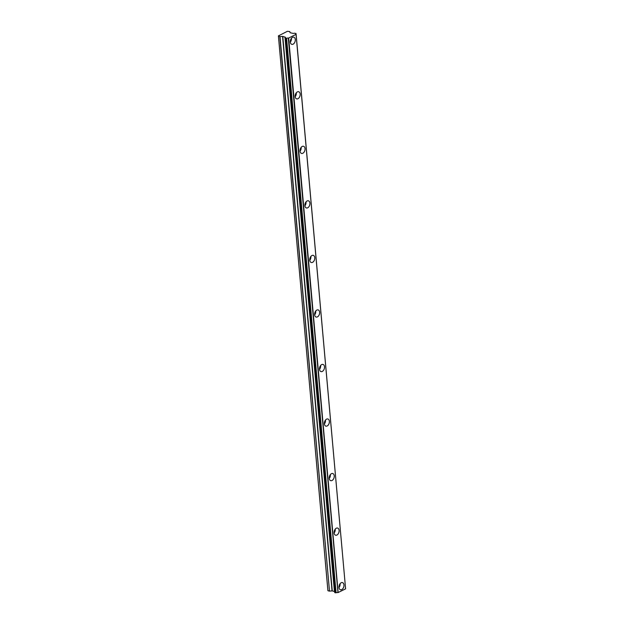 <?xml version="1.0" encoding="UTF-8"?>
<svg xmlns="http://www.w3.org/2000/svg" width="624" height="624" viewBox="0 0 624 624"><rect width="100%" height="100%" fill="white"/><g stroke="black" fill="none" stroke-linecap="round" stroke-linejoin="round"><path stroke-width="0.94" d="M295.292 39.515A3.713 2.395 105.7 0 0 293.795 37.19A3.713 2.395 105.7 0 0 291.291 38.431A3.713 2.395 105.7 0 0 290.3 42.019A3.713 2.395 105.7 0 0 291.79 44.343A3.713 2.395 105.7 0 0 294.294 43.103A3.713 2.395 105.7 0 0 295.292 39.515M290.316 42.182A3.713 2.395 105.7 0 0 291.431 38.431A3.713 2.395 105.7 0 0 291.416 38.275M343.964 584.922A3.713 2.395 105.7 0 0 342.475 582.598A3.713 2.395 105.7 0 0 339.971 583.838A3.713 2.395 105.7 0 0 338.972 587.426A3.713 2.395 105.7 0 0 340.47 589.75A3.713 2.395 105.7 0 0 342.974 588.51A3.713 2.395 105.7 0 0 343.964 584.922M338.988 587.582A3.713 2.395 105.7 0 0 340.103 583.838A3.713 2.395 105.7 0 0 340.088 583.674M339.097 530.377A3.713 2.395 105.7 0 0 337.607 528.06A3.713 2.395 105.7 0 0 335.104 529.3A3.713 2.395 105.7 0 0 334.105 532.888A3.713 2.395 105.7 0 0 335.603 535.205A3.713 2.395 105.7 0 0 338.107 533.972A3.713 2.395 105.7 0 0 339.097 530.377M334.121 533.044A3.713 2.395 105.7 0 0 335.236 529.292A3.713 2.395 105.7 0 0 335.221 529.136M334.23 475.839A3.713 2.395 105.7 0 0 332.74 473.515A3.713 2.395 105.7 0 0 330.229 474.755A3.713 2.395 105.7 0 0 329.238 478.351A3.713 2.395 105.7 0 0 330.736 480.667A3.713 2.395 105.7 0 0 333.239 479.427A3.713 2.395 105.7 0 0 334.23 475.839M329.254 478.507A3.713 2.395 105.7 0 0 330.369 474.755A3.713 2.395 105.7 0 0 330.353 474.599M329.363 421.294A3.713 2.395 105.7 0 0 327.873 418.977A3.713 2.395 105.7 0 0 325.361 420.217A3.713 2.395 105.7 0 0 324.371 423.805A3.713 2.395 105.7 0 0 325.861 426.122A3.713 2.395 105.7 0 0 328.372 424.889A3.713 2.395 105.7 0 0 329.363 421.294M324.386 423.961A3.713 2.395 105.7 0 0 325.502 420.209A3.713 2.395 105.7 0 0 325.486 420.053M324.496 366.756A3.713 2.395 105.7 0 0 323.006 364.439A3.713 2.395 105.7 0 0 320.494 365.672A3.713 2.395 105.7 0 0 319.504 369.268A3.713 2.395 105.7 0 0 320.993 371.584A3.713 2.395 105.7 0 0 323.505 370.344A3.713 2.395 105.7 0 0 324.496 366.756M319.519 369.424A3.713 2.395 105.7 0 0 320.635 365.672A3.713 2.395 105.7 0 0 320.619 365.516M319.628 312.218A3.713 2.395 105.7 0 0 318.139 309.894A3.713 2.395 105.7 0 0 315.627 311.134A3.713 2.395 105.7 0 0 314.636 314.722A3.713 2.395 105.7 0 0 316.126 317.047A3.713 2.395 105.7 0 0 318.638 315.806A3.713 2.395 105.7 0 0 319.628 312.218M314.652 314.878A3.713 2.395 105.7 0 0 315.767 311.134A3.713 2.395 105.7 0 0 315.752 310.978M314.761 257.673A3.713 2.395 105.7 0 0 313.271 255.356A3.713 2.395 105.7 0 0 310.76 256.597A3.713 2.395 105.7 0 0 309.769 260.185A3.713 2.395 105.7 0 0 311.259 262.501A3.713 2.395 105.7 0 0 313.771 261.269A3.713 2.395 105.7 0 0 314.761 257.673M309.785 260.341A3.713 2.395 105.7 0 0 310.9 256.589A3.713 2.395 105.7 0 0 310.885 256.433M309.894 203.135A3.713 2.395 105.7 0 0 308.404 200.811A3.713 2.395 105.7 0 0 305.893 202.051A3.713 2.395 105.7 0 0 304.902 205.647A3.713 2.395 105.7 0 0 306.392 207.964A3.713 2.395 105.7 0 0 308.903 206.723A3.713 2.395 105.7 0 0 309.894 203.135M304.918 205.803A3.713 2.395 105.7 0 0 306.033 202.051A3.713 2.395 105.7 0 0 306.017 201.895M305.027 148.59A3.713 2.395 105.7 0 0 303.529 146.273A3.713 2.395 105.7 0 0 301.025 147.514A3.713 2.395 105.7 0 0 300.035 151.102A3.713 2.395 105.7 0 0 301.525 153.426A3.713 2.395 105.7 0 0 304.036 152.186A3.713 2.395 105.7 0 0 305.027 148.59M300.05 151.258A3.713 2.395 105.7 0 0 301.166 147.506A3.713 2.395 105.7 0 0 301.15 147.35M300.16 94.052A3.713 2.395 105.7 0 0 298.662 91.736A3.713 2.395 105.7 0 0 296.158 92.968A3.713 2.395 105.7 0 0 295.168 96.564A3.713 2.395 105.7 0 0 296.657 98.881A3.713 2.395 105.7 0 0 299.161 97.64A3.713 2.395 105.7 0 0 300.16 94.052M295.183 96.72A3.713 2.395 105.7 0 0 296.299 92.968A3.713 2.395 105.7 0 0 296.283 92.812M327.912 590.632L278.398 35.888L287.438 31.294L289.786 31.582L290.09 32.713L292.843 33.322A1.42 0.546 -5.1 0 0 294.622 33.181L295.948 33.556A1.42 0.546 -5.1 0 0 295.698 33.907A1.42 0.546 -5.1 0 0 296.033 34.219L345.595 588.76M285.23 38.002L286.307 38.306L335.798 592.8L334.714 592.496L285.262 37.885A1.42 0.546 -5.1 0 0 285.503 37.534A1.42 0.546 -5.1 0 0 285.121 37.206L282.773 36.387L279.802 36.598L278.398 35.888L327.881 590.359M285.035 37.073L334.612 591.708A1.42 0.546 -5.1 0 0 334.612 591.708L285.121 37.206M288.491 38.111L296.119 34.351L345.602 588.845L337.974 592.605L288.304 38.103A1.42 0.546 -5.1 0 0 286.588 38.259L286.307 38.306M334.519 591.568L332.264 590.889L329.503 591.107L280.02 36.613M279.802 36.598L329.503 591.107M329.293 591.1L327.935 590.717L278.444 36.215M327.92 590.671L278.429 36.176L327.935 590.717M288.304 38.103L337.974 592.605M337.795 592.605A1.42 0.546 -5.1 0 0 336.079 592.761L286.588 38.259M338.146 592.589L288.662 38.095M295.948 33.556L296.01 34.203M296.049 34.219L295.987 33.524M285.441 38.181L334.924 592.675M335.275 592.777L285.784 38.282M282.563 36.379L332.046 590.873M332.264 590.889L282.773 36.387M284.942 36.995L334.425 591.497M285.207 37.963L334.698 592.457M296.002 33.478L296.072 34.226"/></g></svg>
